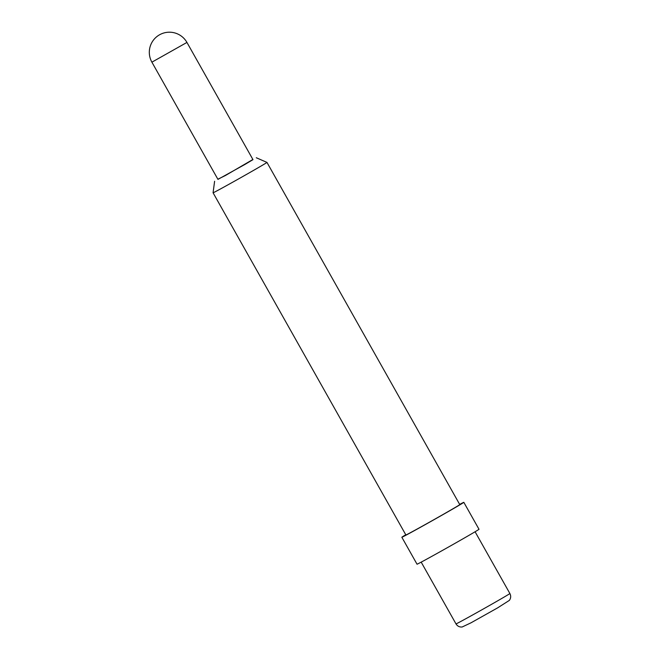 <?xml version="1.0" encoding="UTF-8"?>
<svg xmlns="http://www.w3.org/2000/svg" width="660" height="660" viewBox="0 0 660 660"><rect width="100%" height="100%" fill="white"/><g stroke="black" fill="none" stroke-linecap="round" stroke-linejoin="round"><path stroke-width="0.99" d="M252.887 159.489L225.398 175.519L217.858 179.223M254.471 169.868A30.929 0.429 150.6 0 1 227.139 185.287A30.929 0.429 150.6 0 1 213.073 192.778L405.892 534.971A30.929 0.429 150.6 0 0 419.95 527.48A30.929 0.429 150.6 0 0 447.29 512.061A30.929 0.429 150.6 0 0 459.781 504.611L266.962 162.41A30.929 0.429 150.6 0 1 254.471 169.868M459.665 504.397A35.574 0.495 150.6 0 1 463.823 502.326A35.574 0.495 150.6 0 1 449.46 510.906A35.574 0.495 150.6 0 1 418.019 528.635A35.574 0.495 150.6 0 1 401.849 537.256A35.574 0.495 150.6 0 1 405.768 534.765M463.823 502.326L479.003 529.27A35.574 0.495 150.6 0 1 464.64 537.851A35.574 0.495 150.6 0 1 433.199 555.58A35.574 0.495 150.6 0 1 417.029 564.201L401.849 537.256M244.86 164.488L252.978 159.646L186.937 42.43L151.899 62.172L217.948 179.38L244.86 164.488M497.392 600.98A30.929 0.429 150.6 0 1 470.052 616.399A30.929 0.429 150.6 0 1 455.994 623.89C457.413 626.167 459.459 627.198 462.14 627L470.984 622.826L497.582 607.893L509.355 600.394C510.914 598.207 511.096 595.914 509.883 593.521A30.929 0.429 150.6 0 1 497.392 600.98M186.937 42.43A20.105 20.105 0 0 0 159.943 34.576A20.105 20.105 0 0 0 151.899 62.172M214.607 181.261L213.073 192.778M421.187 562.13L455.994 623.89M475.084 531.762L509.883 593.521M256.311 157.756L266.962 162.41"/></g></svg>
